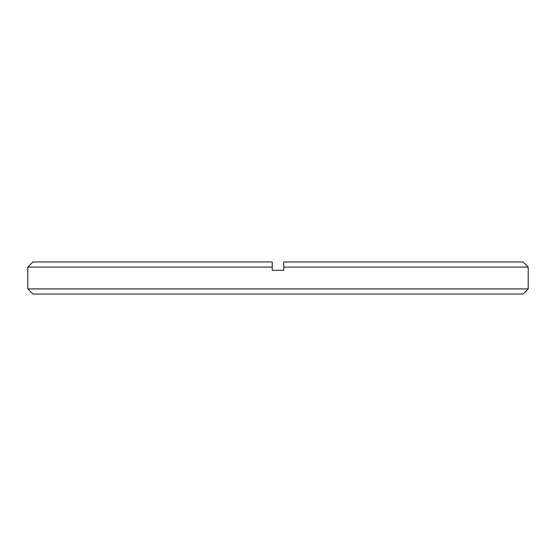 <?xml version="1.0" encoding="UTF-8"?>
<svg xmlns="http://www.w3.org/2000/svg" width="556" height="556" viewBox="0 0 556 556"><rect width="100%" height="100%" fill="white"/><g stroke="black" fill="none" stroke-linecap="round" stroke-linejoin="round"><path stroke-width="0.83" d="M278 270.299L272.225 270.299L272.225 267.095L27.8 267.095L27.8 288.905L528.2 288.905L528.2 267.095L283.775 267.095L283.775 270.299L278 270.299M283.775 267.095L283.775 261.959L523.071 261.959L528.2 267.095M27.8 267.095L32.929 261.959L272.225 261.959L272.225 267.095M528.2 288.905L523.071 294.041L32.929 294.041L27.8 288.905"/></g></svg>

